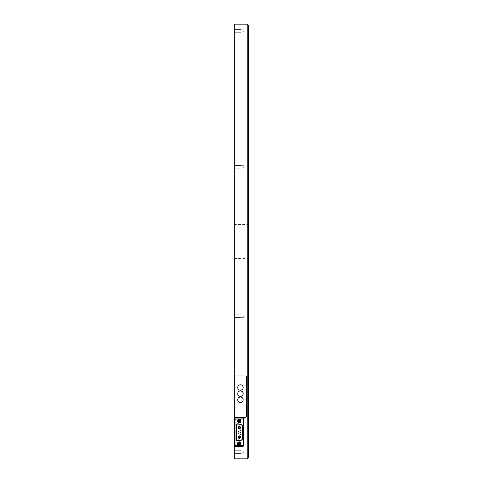 <?xml version="1.0" encoding="UTF-8"?>
<svg xmlns="http://www.w3.org/2000/svg" width="483" height="483" viewBox="0 0 483 483"><rect width="100%" height="100%" fill="white"/><g stroke="black" fill="none" stroke-linecap="round" stroke-linejoin="round"><path stroke-width="0.36" stroke-dasharray="2.42 1.81" d="M234.333 24.15L234.333 458.85L247.242 458.85L247.242 24.15L234.333 24.15M234.333 32.301L234.333 29.584L234.333 32.301L234.333 29.584L234.333 32.301L241.126 32.301L241.126 29.584L241.126 32.301L241.126 29.584L241.126 32.301L234.333 32.301M234.333 168.144L234.333 165.428L234.333 168.144L234.333 165.428L234.333 168.144L241.126 168.144L241.126 165.428L241.126 168.144L241.126 165.428L241.126 168.144L234.333 168.144M234.333 317.572L234.333 314.856L234.333 317.572L234.333 314.856L234.333 317.572L241.126 317.572L241.126 314.856L241.126 317.572L241.126 314.856L241.126 317.572L234.333 317.572M234.333 453.416L234.333 450.699L234.333 453.416L234.333 450.699L234.333 453.416L241.126 453.416L241.126 450.699L241.126 453.416L241.126 450.699L241.126 453.416L234.333 453.416M234.333 224.523L234.333 258.477L234.333 224.523L248.667 224.523L248.667 258.477L248.667 224.523M248.6 25.508L248.6 457.492M248.6 30.942L248.6 452.058M234.333 418.097L242.146 418.097A1.697 1.697 0 0 1 243.843 419.793L243.843 444.928A1.697 1.697 0 0 1 242.146 446.624L234.333 446.624M241.126 30.942L241.126 32.065L241.126 30.942M243.71 30.942L243.71 32.065L243.71 30.942M244.356 30.942L243.71 32.065L244.356 30.942L243.71 29.819L241.126 29.819L243.71 29.819L244.356 30.942M241.126 166.786L241.126 167.909L241.126 166.786M243.71 166.786L243.71 167.909L243.71 166.786M244.356 166.786L243.71 167.909L244.356 166.786L243.71 165.663L241.126 165.663L243.71 165.663L244.356 166.786M241.126 316.214L241.126 317.337L241.126 316.214M243.71 316.214L243.71 317.337L243.71 316.214M244.356 316.214L243.71 317.337L244.356 316.214L243.71 315.091L241.126 315.091L243.71 315.091L244.356 316.214M241.126 452.058L241.126 453.181L241.126 452.058M243.71 452.058L243.71 453.181L243.71 452.058M244.356 452.058L243.71 453.181L244.356 452.058L243.71 450.935L241.126 450.935L243.71 450.935L244.356 452.058M235.692 417.421L245.201 417.421A1.358 1.358 0 0 0 246.559 416.056L246.559 377.344A1.358 1.358 0 0 0 245.201 375.985L235.692 375.985A1.358 1.358 0 0 0 234.333 377.344L234.333 416.056A1.358 1.358 0 0 0 235.692 417.421M243.166 387.535A2.717 2.717 0 0 0 239.091 385.18A2.717 2.717 0 0 0 239.091 389.884A2.717 2.717 0 0 0 243.166 387.535M243.166 393.645A2.717 2.717 0 0 0 239.091 391.29A2.717 2.717 0 0 0 239.091 396A2.717 2.717 0 0 0 243.166 393.645M243.166 399.755A2.717 2.717 0 0 0 239.091 397.406A2.717 2.717 0 0 0 239.091 402.11A2.717 2.717 0 0 0 243.166 399.755M238.071 427.606A1.22 1.22 0 0 0 239.906 428.663A1.22 1.22 0 0 0 239.906 426.549A1.22 1.22 0 0 0 238.071 427.606M238.071 437.115A1.22 1.22 0 0 0 239.906 438.172A1.22 1.22 0 0 0 239.906 436.058A1.22 1.22 0 0 0 238.071 437.115M237.986 431.428A0.338 0.338 0 0 0 238.499 431.724A0.338 0.338 0 0 0 238.499 431.138A0.338 0.338 0 0 0 237.986 431.428M239.918 430.48A0.338 0.338 0 0 0 240.425 430.776A0.338 0.338 0 0 0 240.425 430.184A0.338 0.338 0 0 0 239.918 430.48M239.918 434.241A0.338 0.338 0 0 0 240.425 434.537A0.338 0.338 0 0 0 240.425 433.945A0.338 0.338 0 0 0 239.918 434.241M239.918 432.363A0.338 0.338 0 0 0 240.425 432.653A0.338 0.338 0 0 0 240.425 432.068A0.338 0.338 0 0 0 239.918 432.363M237.986 433.311A0.338 0.338 0 0 0 238.499 433.607A0.338 0.338 0 0 0 238.499 433.016A0.338 0.338 0 0 0 237.986 433.311M237.66 422.064L239.224 422.969L240.92 422.064L240.92 420.023L239.363 419.123L237.66 420.023L237.66 422.064M239.29 422.064A1.02 1.02 0 0 0 240.178 420.536A1.02 1.02 0 0 0 238.409 420.536A1.02 1.02 0 0 0 239.29 422.064M239.29 421.894A0.851 0.851 0 0 1 238.56 420.621A0.851 0.851 0 0 1 240.027 420.621A0.851 0.851 0 0 1 239.29 421.894M239.224 441.752L237.594 442.772L237.594 444.577L239.363 445.598L240.993 444.577L240.993 442.772L239.224 441.752M239.29 444.698A1.02 1.02 0 0 0 240.178 443.165A1.02 1.02 0 0 0 238.409 443.165A1.02 1.02 0 0 0 239.29 444.698M239.29 444.523A0.851 0.851 0 0 1 238.56 443.249A0.851 0.851 0 0 1 240.027 443.249A0.851 0.851 0 0 1 239.29 444.523M242.551 445.682L236.03 445.682A1.02 1.02 0 0 1 235.016 444.662L235.016 420.059A1.02 1.02 0 0 1 236.03 419.039L242.551 419.039A1.02 1.02 0 0 1 243.571 420.059L243.571 444.662A1.02 1.02 0 0 1 242.551 445.682M242.442 426A1.697 1.697 0 0 0 241.041 424.328L238.131 423.814A1.697 1.697 0 0 0 236.139 425.487L236.139 439.234A1.697 1.697 0 0 0 238.131 440.907L241.041 440.393A1.697 1.697 0 0 0 242.442 438.721L242.442 426M238.089 440.641L240.993 440.128A1.425 1.425 0 0 0 242.17 438.721L242.17 426A1.425 1.425 0 0 0 240.993 424.593L238.089 424.08A1.425 1.425 0 0 0 236.41 425.487L236.41 439.234A1.425 1.425 0 0 0 238.089 440.641M234.333 258.477L248.667 258.477M234.333 29.584L241.126 29.584L234.333 29.584M241.126 32.065L243.71 32.065L241.126 32.065M234.333 165.428L241.126 165.428L234.333 165.428M241.126 167.909L243.71 167.909L241.126 167.909M234.333 314.856L241.126 314.856L234.333 314.856M241.126 317.337L243.71 317.337L241.126 317.337M234.333 450.699L241.126 450.699L234.333 450.699M241.126 453.181L243.71 453.181L241.126 453.181"/><path stroke-width="0.72" d="M248.6 457.492L247.242 458.85L234.333 458.85L234.333 446.624L242.146 446.624A1.697 1.697 0 0 0 243.843 444.928L243.843 419.793A1.697 1.697 0 0 0 242.146 418.097L234.333 418.097L234.333 24.15L247.242 24.15L248.6 25.508L247.242 24.15L247.242 458.85L248.6 457.492L248.6 25.508M234.333 446.624L234.333 418.097M248.6 30.942L248.6 452.058M235.692 417.421L245.201 417.421A1.358 1.358 0 0 0 246.559 416.056L246.559 377.344A1.358 1.358 0 0 0 245.201 375.985L235.692 375.985A1.358 1.358 0 0 0 234.333 377.344L234.333 416.056A1.358 1.358 0 0 0 235.692 417.421M243.166 387.535A2.717 2.717 0 0 1 239.091 389.884A2.717 2.717 0 0 1 239.091 385.18A2.717 2.717 0 0 1 243.166 387.535M243.166 393.645A2.717 2.717 0 0 1 239.091 396A2.717 2.717 0 0 1 239.091 391.29A2.717 2.717 0 0 1 243.166 393.645M243.166 399.755A2.717 2.717 0 0 1 239.091 402.11A2.717 2.717 0 0 1 239.091 397.406A2.717 2.717 0 0 1 243.166 399.755M240.516 427.606A1.22 1.22 0 0 1 239.29 428.832A1.22 1.22 0 0 1 238.071 427.606A1.22 1.22 0 0 1 239.29 426.386A1.22 1.22 0 0 1 240.516 427.606A1.22 1.22 0 0 1 239.29 428.832A1.22 1.22 0 0 1 238.071 427.606A1.22 1.22 0 0 1 239.29 426.386A1.22 1.22 0 0 1 240.516 427.606M240.516 437.115A1.22 1.22 0 0 1 239.29 438.341A1.22 1.22 0 0 1 238.071 437.115A1.22 1.22 0 0 1 239.29 435.895A1.22 1.22 0 0 1 240.516 437.115A1.22 1.22 0 0 1 239.29 438.341A1.22 1.22 0 0 1 238.071 437.115A1.22 1.22 0 0 1 239.29 435.895A1.22 1.22 0 0 1 240.516 437.115M238.668 431.428A0.338 0.338 0 0 1 238.33 431.772A0.338 0.338 0 0 1 237.986 431.428A0.338 0.338 0 0 1 238.33 431.09A0.338 0.338 0 0 1 238.668 431.428A0.338 0.338 0 0 1 238.33 431.772A0.338 0.338 0 0 1 237.986 431.428A0.338 0.338 0 0 1 238.33 431.09A0.338 0.338 0 0 1 238.668 431.428M240.594 430.48A0.338 0.338 0 0 1 240.256 430.818A0.338 0.338 0 0 1 239.918 430.48A0.338 0.338 0 0 1 240.256 430.142A0.338 0.338 0 0 1 240.594 430.48A0.338 0.338 0 0 1 240.256 430.818A0.338 0.338 0 0 1 239.918 430.48A0.338 0.338 0 0 1 240.256 430.142A0.338 0.338 0 0 1 240.594 430.48M240.594 434.241A0.338 0.338 0 0 1 240.256 434.579A0.338 0.338 0 0 1 239.918 434.241A0.338 0.338 0 0 1 240.256 433.903A0.338 0.338 0 0 1 240.594 434.241A0.338 0.338 0 0 1 240.256 434.579A0.338 0.338 0 0 1 239.918 434.241A0.338 0.338 0 0 1 240.256 433.903A0.338 0.338 0 0 1 240.594 434.241M240.594 432.363A0.338 0.338 0 0 1 240.256 432.702A0.338 0.338 0 0 1 239.918 432.363A0.338 0.338 0 0 1 240.256 432.019A0.338 0.338 0 0 1 240.594 432.363A0.338 0.338 0 0 1 240.256 432.702A0.338 0.338 0 0 1 239.918 432.363A0.338 0.338 0 0 1 240.256 432.019A0.338 0.338 0 0 1 240.594 432.363M238.668 433.311A0.338 0.338 0 0 1 238.33 433.649A0.338 0.338 0 0 1 237.986 433.311A0.338 0.338 0 0 1 238.33 432.973A0.338 0.338 0 0 1 238.668 433.311A0.338 0.338 0 0 1 238.33 433.649A0.338 0.338 0 0 1 237.986 433.311A0.338 0.338 0 0 1 238.33 432.973A0.338 0.338 0 0 1 238.668 433.311M237.66 422.064L239.224 422.969L240.92 422.064L240.92 420.023L239.363 419.123L237.66 420.023L237.66 422.064M239.791 421.043A0.495 0.495 0 0 1 239.29 421.538A0.495 0.495 0 0 1 238.795 421.043A0.495 0.495 0 0 1 239.29 420.548A0.495 0.495 0 0 1 239.791 421.043M239.29 422.064A1.02 1.02 0 0 0 240.178 420.536A1.02 1.02 0 0 0 238.409 420.536A1.02 1.02 0 0 0 239.29 422.064M239.29 421.894A0.851 0.851 0 0 1 238.56 420.621A0.851 0.851 0 0 1 240.027 420.621A0.851 0.851 0 0 1 239.29 421.894M239.224 441.752L237.594 442.772L237.594 444.577L239.363 445.598L240.993 444.577L240.993 442.772L239.224 441.752M239.791 443.678A0.495 0.495 0 0 1 239.29 444.173A0.495 0.495 0 0 1 238.795 443.678A0.495 0.495 0 0 1 239.29 443.183A0.495 0.495 0 0 1 239.791 443.678M239.29 444.698A1.02 1.02 0 0 0 240.178 443.165A1.02 1.02 0 0 0 238.409 443.165A1.02 1.02 0 0 0 239.29 444.698M239.29 444.523A0.851 0.851 0 0 1 238.56 443.249A0.851 0.851 0 0 1 240.027 443.249A0.851 0.851 0 0 1 239.29 444.523M236.03 445.682L242.551 445.682A1.02 1.02 0 0 0 243.571 444.662L243.571 420.059A1.02 1.02 0 0 0 242.551 419.039L236.03 419.039A1.02 1.02 0 0 0 235.016 420.059L235.016 444.662A1.02 1.02 0 0 0 236.03 445.682M241.041 424.328A1.697 1.697 0 0 1 242.442 426L242.442 438.721A1.697 1.697 0 0 1 241.041 440.393L238.131 440.907A1.697 1.697 0 0 1 236.139 439.234L236.139 425.487A1.697 1.697 0 0 1 238.131 423.814L241.041 424.328M240.993 440.128L238.089 440.641A1.425 1.425 0 0 1 236.41 439.234L236.41 425.487A1.425 1.425 0 0 1 238.089 424.08L240.993 424.593A1.425 1.425 0 0 1 242.17 426L242.17 438.721A1.425 1.425 0 0 1 240.993 440.128M239.906 427.606A0.61 0.61 0 0 1 238.988 428.137A0.61 0.61 0 0 1 238.988 427.075A0.61 0.61 0 0 1 239.906 427.606M239.906 437.115A0.61 0.61 0 0 1 238.988 437.646A0.61 0.61 0 0 1 238.988 436.584A0.61 0.61 0 0 1 239.906 437.115M238.53 431.428L238.228 431.609L238.228 431.253L238.53 431.428M240.462 430.48L240.154 430.655L240.154 430.305L240.462 430.48M240.462 434.241L240.154 434.416L240.154 434.066L240.462 434.241M240.462 432.363L240.154 432.539L240.154 432.182L240.462 432.363M238.53 433.311L238.228 433.486L238.228 433.136L238.53 433.311"/></g></svg>
